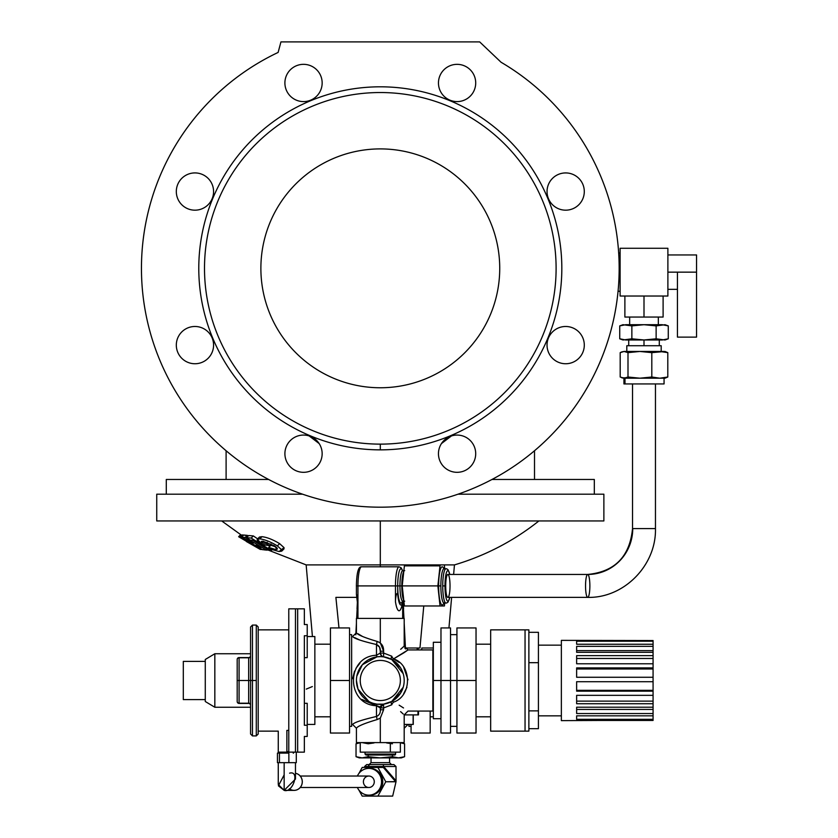 <?xml version="1.0" encoding="UTF-8"?>
<svg xmlns="http://www.w3.org/2000/svg" width="838" height="838" viewBox="0 0 838 838"><rect width="100%" height="100%" fill="white"/><g stroke="black" fill="none" stroke-linecap="round" stroke-linejoin="round"><path stroke-width="1.26" d="M314.858 644.192L330.434 644.192L314.858 644.192L314.858 724.441L307.221 724.441L314.858 724.441L314.858 636.545L307.221 636.545M307.221 657.662L304.351 657.662L307.221 657.662L307.221 635.738L307.221 657.662M304.351 703.323L307.221 703.323L307.221 736.455L304.351 736.455L307.221 736.455L307.221 703.323L304.351 703.323M239.092 657.799L239.092 680.498L248.656 680.498L248.656 657.799L239.092 657.799A1.906 1.686 180 0 0 237.185 659.475L237.185 680.498L239.092 680.498L239.092 657.799L248.656 657.799A1.906 1.686 180 0 0 250.562 656.112A1.906 1.686 0 0 1 248.656 657.799L248.656 657.568A1.906 1.906 0 0 0 250.562 655.651A1.906 1.906 0 0 1 248.656 657.568L248.656 703.197A1.906 1.686 180 0 1 250.562 704.873A1.906 1.686 -0 0 0 248.656 703.197L248.656 703.428A1.906 1.906 0 0 1 250.562 705.334A1.906 1.906 0 0 0 248.656 703.428L239.092 703.428A1.906 1.906 0 0 1 237.185 701.511A1.906 1.906 0 0 0 239.092 703.428L239.092 703.197A1.906 1.686 180 0 1 237.185 701.511A1.906 1.686 0 0 0 239.092 703.197L239.092 680.498L237.185 680.498L237.185 701.511L237.185 659.475A1.906 1.906 0 0 1 239.092 657.568L239.092 657.568A1.906 1.906 0 0 0 237.185 659.475A1.906 1.686 0 0 1 239.092 657.799M250.562 680.498L248.656 680.498L250.562 680.498L250.562 733.994L252.468 735.911L252.468 625.085L252.468 680.498L250.562 680.498L252.468 680.498L252.468 735.911L256.292 735.911L256.292 680.498L256.292 735.911L258.209 733.994L258.209 626.992L256.292 625.085L256.292 680.498L256.292 625.085L252.468 625.085L250.562 626.992L250.562 680.498M418.225 649.921L418.225 648.015L418.225 649.921M417.156 648.015L417.156 649.921L417.156 648.015L419.964 648.015L405.498 648.015L417.156 648.015M141.454 268.328A238.851 238.851 0 0 0 499.06 475.575A238.851 238.851 0 0 0 501.082 62.263A238.851 238.851 0 0 1 499.06 475.575A238.851 238.851 0 0 1 141.454 268.328A238.851 238.851 0 0 1 278.122 52.438A238.851 238.851 0 0 0 226.103 450.739A238.851 238.851 0 0 1 278.122 52.438L280.94 41.9L278.122 52.438M534.508 450.739A238.851 238.851 0 0 0 618.056 291.257A238.851 238.851 0 0 1 534.508 450.739L534.508 479.472L534.508 450.739M166.291 494.19L166.291 479.472L166.291 494.19L302.602 494.19L156.737 494.19L156.737 520.943L603.873 520.943L603.873 494.19L458.009 494.19L594.32 494.19L594.32 479.472L491.969 479.472M268.642 479.472L166.291 479.472M451.431 435.938L441.427 443.606L451.431 435.938M319.194 443.606L309.17 435.938L319.194 443.606M501.082 62.263L479.671 41.9L280.94 41.9L479.671 41.9L501.082 62.263M438.452 453.693A18.635 18.635 0 0 1 466.399 437.562A18.635 18.635 0 0 1 466.399 469.825A18.635 18.635 0 0 1 438.452 453.693A18.635 18.635 0 0 0 466.399 469.825A18.635 18.635 0 0 0 466.399 437.562A18.635 18.635 0 0 0 438.452 453.693M547.036 345.109A18.635 18.635 0 0 1 574.983 328.978A18.635 18.635 0 0 1 574.983 361.251A18.635 18.635 0 0 1 547.036 345.109A18.635 18.635 0 0 0 574.983 361.251A18.635 18.635 0 0 0 574.983 328.978A18.635 18.635 0 0 0 547.036 345.109M565.671 210.181A18.635 18.635 0 0 1 549.539 182.234A18.635 18.635 0 0 1 581.802 182.234A18.635 18.635 0 0 1 565.671 210.181A18.635 18.635 0 0 0 581.802 182.234A18.635 18.635 0 0 0 549.539 182.234A18.635 18.635 0 0 0 565.671 210.181M457.087 101.597A18.635 18.635 0 0 1 440.956 73.65A18.635 18.635 0 0 1 473.219 73.65A18.635 18.635 0 0 1 457.087 101.597A18.635 18.635 0 0 0 473.219 73.65A18.635 18.635 0 0 0 440.956 73.65A18.635 18.635 0 0 0 457.087 101.597M303.524 101.597A18.635 18.635 0 0 1 287.392 73.65A18.635 18.635 0 0 1 319.666 73.65A18.635 18.635 0 0 1 303.524 101.597A18.635 18.635 0 0 0 319.666 73.65A18.635 18.635 0 0 0 287.392 73.65A18.635 18.635 0 0 0 303.524 101.597M194.94 210.181A18.635 18.635 0 0 1 178.808 182.234A18.635 18.635 0 0 1 211.082 182.234A18.635 18.635 0 0 1 194.94 210.181A18.635 18.635 0 0 0 211.082 182.234A18.635 18.635 0 0 0 178.808 182.234A18.635 18.635 0 0 0 194.94 210.181M176.315 345.109A18.635 18.635 0 0 1 204.263 328.978A18.635 18.635 0 0 1 204.263 361.251A18.635 18.635 0 0 1 176.315 345.109A18.635 18.635 0 0 0 204.263 361.251A18.635 18.635 0 0 0 204.263 328.978A18.635 18.635 0 0 0 176.315 345.109M284.899 453.693A18.635 18.635 0 0 1 312.846 437.562A18.635 18.635 0 0 1 312.846 469.825A18.635 18.635 0 0 1 284.899 453.693A18.635 18.635 0 0 0 312.846 469.825A18.635 18.635 0 0 0 312.846 437.562A18.635 18.635 0 0 0 284.899 453.693M380.305 449.859A181.532 181.532 0 0 1 223.097 177.572A181.532 181.532 0 0 1 537.514 177.572A181.532 181.532 0 0 1 380.305 449.859A181.532 181.532 0 0 0 537.514 177.572A181.532 181.532 0 0 0 223.097 177.572A181.532 181.532 0 0 0 380.305 449.859L380.305 444.13A175.791 175.791 0 0 0 532.549 180.432A175.791 175.791 0 0 0 228.062 180.432A175.791 175.791 0 0 0 380.305 444.13A175.791 175.791 0 0 1 228.062 180.432A175.791 175.791 0 0 1 532.549 180.432A175.791 175.791 0 0 1 380.305 444.13L380.305 449.859M260.88 268.328A119.425 119.425 0 0 1 440.023 164.908A119.425 119.425 0 0 1 440.023 371.758A119.425 119.425 0 0 1 260.88 268.328A119.425 119.425 0 0 0 440.023 371.758A119.425 119.425 0 0 0 440.023 164.908A119.425 119.425 0 0 0 260.88 268.328M421.776 648.015L433.33 648.015L421.776 648.015L421.776 649.921L421.776 648.015M380.305 564.896L454.458 564.896L380.305 564.896L380.305 520.943L380.305 564.896L306.153 564.896L380.305 564.896L380.305 566.802L380.305 564.896M240.915 534.791L241.91 535.325L240.915 534.791L238.851 536.854L240.915 534.791L221.703 520.943L158.089 520.943L538.907 520.943C513.589 541.034 485.443 555.688 454.458 564.896L453.62 574.449M242.266 534.979L243.429 535.314L242.8 534.906L240.726 536.99L262.263 549.581L246.351 541.505L260.356 549.477L238.851 536.854L241.26 534.906L239.186 536.98L254.103 545.528L240.181 537.053L242.266 534.979M248.687 535.534L253.317 535.932L257.675 538.855L253.317 535.932L251.18 538.08L271.355 550.451L269.407 550.346L252.772 540.332L250.091 540.039L246.571 537.65L248.687 535.534L246.571 537.65L251.18 538.08L253.317 535.932L248.687 535.534M268.537 545.486L269.909 546.271L268.537 545.486M270.925 545.266L275.943 546.952L270.925 545.266L268.726 547.455L270.925 545.266M261.959 536.687L259.77 538.876C264.766 539.473 270.622 541.819 277.357 545.894L281.767 549.896L281.736 551.132L279.054 551.551L269.354 548.743L268.726 547.455L275.472 549.456L277.179 549.194L274.382 545.821L262.849 541.212L261.278 541.411L262.001 542.94L266.107 543.38L269.344 545.559L262.294 544.7L257.329 539.211L259.77 538.876L261.959 536.687C266.976 537.252 272.863 539.567 279.62 543.642L284.04 547.633L279.62 543.642C272.863 539.567 266.976 537.252 261.959 536.687L259.497 537.043M243.711 535.032L248.258 535.964L247.336 535.356L245.23 537.462L266.212 549.979L262.566 549.676L258.523 547.476L259.193 546.805L258.523 547.476L260.848 547.738L256.983 545.548L254.668 545.276L250.824 542.993L251.526 542.291L250.824 542.993L253.139 543.265L241.627 537.116L243.711 535.032L241.627 537.116L245.23 537.462L247.336 535.356L243.711 535.032M423.766 605.979L419.964 648.015L423.766 605.979M338.981 627.945L335.891 597.379L356.779 597.379L335.891 597.379L338.981 627.945M275.472 549.456L276.959 547.968L275.472 549.456L268.726 547.455L269.354 548.743L279.054 551.551L284.04 547.633L281.767 549.896L277.357 545.894L279.62 543.642L277.357 545.894C270.622 541.819 264.766 539.473 259.77 538.876C255.82 538.687 256.407 540.458 261.508 544.187L269.344 545.559L271.009 543.904L269.344 545.559L266.107 543.38L267.196 542.291L266.107 543.38L262.001 542.94L263.614 541.317L262.001 542.94L262.849 541.212L274.382 545.821C277.891 548.345 278.258 549.56 275.472 549.456M281.736 551.132L283.998 548.88L284.04 547.633M272.004 549.801L271.355 550.451L272.004 549.801M267.113 549.089L266.212 549.979L267.113 549.089M261.1 549.466L260.126 549.351L261.1 549.466M238.631 536.708L240.684 534.654L238.631 536.708M261.236 549.435L262.084 549.529L261.236 549.435M266.882 550.116L264.441 549.906L266.882 550.116M267.165 550L267.992 550.105L267.165 550M262.263 549.581L240.726 536.99L254.103 545.528L238.851 536.854L260.356 549.477L246.351 541.505L262.263 549.581M266.212 549.979L245.23 537.462L241.627 537.116L253.139 543.265L250.824 542.993L254.668 545.276L256.983 545.548L260.848 547.738L258.523 547.476L262.566 549.676L266.212 549.979M271.355 550.451L251.18 538.08L246.571 537.65L250.091 540.039L252.772 540.332L269.407 550.346L271.355 550.451M403.183 601.192L403.581 608.838L402.68 608.838L403.581 608.838L403.183 601.192M357.03 608.838L357.438 600.961L357.03 608.838L357.941 608.838L357.03 608.838M404.702 648.015L405.498 648.015L404.702 648.015M632.742 528.589A45.86 45.032 -90 0 1 587.7 574.449A11.47 2.158 -90 0 1 589.868 585.909A11.47 2.158 -90 0 1 587.7 597.379A11.47 2.158 -90 0 1 585.542 585.909A11.47 2.158 -90 0 1 587.7 574.449C614.872 571.788 629.82 556.495 632.533 528.589L655.463 528.589L632.533 528.589L632.533 383.94M447.859 574.449A11.47 2.158 90 0 0 445.701 585.909A11.47 2.158 90 0 0 447.859 597.379L587.7 597.379A11.47 2.158 90 0 1 585.542 585.909A11.47 2.158 90 0 1 587.7 574.449L447.859 574.449M408.965 724.441L408.965 726.357L411.07 726.357L408.965 726.357M382.097 704.318L383.605 704.15A23.883 23.883 0 0 1 377.016 704.15A23.883 23.883 0 0 0 383.605 704.15L391.744 701.458A23.883 23.883 0 0 0 391.744 659.527L383.605 656.835L380.305 656.615A23.883 23.883 0 0 0 359.617 692.439A23.883 23.883 0 0 0 400.993 692.439A23.883 23.883 0 0 0 377.016 656.835A23.883 23.883 0 0 1 400.993 692.439A23.883 23.883 0 0 1 359.617 692.439A23.883 23.883 0 0 1 380.305 656.615L377.016 656.835A23.883 23.883 0 0 0 362.372 664.723A23.883 23.883 0 0 1 377.006 656.835L362.372 664.723A23.883 23.883 0 0 0 368.846 701.448L358.015 689.087L356.422 680.508M400.669 649.303L404.188 646.098L404.188 618.392L396.364 618.392L401.779 618.392M357.941 618.392L357.941 585.909L356.391 585.909L395.463 585.909L357.941 585.909A19.106 3.603 -90 0 1 361.545 566.802A19.106 3.603 90 0 0 357.941 585.909L357.941 618.392L390.78 618.392L380.305 618.392L380.305 642.84L383.605 651.22L383.605 653.053L391.744 656.175C407.802 643.542 407.802 643.542 391.744 656.175L383.605 653.053L383.605 651.22L380.305 651.22L380.305 653.053L380.305 651.22C380.557 648.015 379.279 645.784 376.482 644.527C362.163 641.196 354.202 638.535 352.599 636.545L351.646 636.545L352.599 636.545C354.202 638.535 362.163 641.196 376.482 644.527C379.289 645.794 380.567 648.025 380.305 651.22L383.605 651.22L380.305 642.84L380.305 618.392L356.422 618.392L356.422 632.721L352.599 636.545M383.563 704.161L377.016 704.15L376.482 705.743L379.551 706.696L380.305 707.942A3.823 3.823 0 0 1 383.605 704.15L383.605 707.942L383.595 704.15A3.823 3.823 0 0 0 380.305 707.942L383.605 707.942L383.605 709.776L383.605 707.942L391.744 704.821C407.802 717.454 407.802 717.454 391.744 704.821L383.605 707.942L380.305 707.942L380.305 709.776L380.305 707.942L376.482 705.743L361.712 699.395L376.482 705.743L376.482 716.469C362.152 719.8 354.191 722.461 352.599 724.441C354.212 722.45 362.173 719.79 376.482 716.469L376.482 705.743C345.853 704.674 345.811 656.343 376.482 655.253L376.482 644.527L376.482 655.253L380.305 653.053A3.823 3.823 0 0 0 383.595 656.835L383.605 656.835A3.823 3.823 0 0 1 380.62 654.583M354.589 637.582L359.774 640.023L354.589 637.582M403.193 673.679L391.744 659.527A23.883 23.883 0 0 1 383.846 704.119L383.846 704.119M356.831 676.109A23.883 23.883 0 0 1 362.362 664.733L356.831 676.109L362.362 664.733L376.922 656.856M403.193 687.328L400.491 693.267M358.077 671.762L362.383 664.712L358.077 671.762M351.646 724.441L352.599 724.441L356.422 728.264L356.422 742.594L380.305 742.594L380.305 718.145L383.605 709.776L380.305 709.776C380.567 712.97 379.289 715.202 376.482 716.469C379.289 715.202 380.567 712.97 380.305 709.776L383.605 709.776L380.305 718.145L380.305 742.594L404.188 742.594L404.188 714.887L418.476 714.887L418.476 711.064L418.476 714.887L404.188 714.887L408.012 711.064L432.858 711.064L432.858 649.921L408.012 649.921L393.577 658.878C412.097 664.869 412.128 696.095 393.577 702.118A3.823 1.655 61.4 0 0 391.744 701.458A3.823 1.655 -118.6 0 0 391.744 704.821A3.823 1.655 61.4 0 1 391.744 701.458L400.533 693.204M403.214 687.265L391.744 701.458A3.823 1.655 -118.6 0 1 393.577 702.118C412.107 713.285 412.107 713.285 393.577 702.118C412.107 713.285 412.107 713.285 393.577 702.118A3.823 1.655 -61.4 0 0 391.744 704.821A3.823 1.655 118.6 0 1 393.577 702.118C412.128 696.095 412.097 664.869 393.577 658.878L403.644 652.949M403.675 693.728L406.912 687.37M408.001 679.786L403.759 667.383M399.15 662.439L393.619 658.898A3.823 1.655 -61.4 0 1 391.744 659.527L400.512 667.76M406.818 650.77L403.707 652.907L408.012 649.921L432.858 649.921M377.016 719.601C364.352 723.362 357.491 726.253 356.422 728.264C357.47 726.263 364.331 723.372 377.016 719.601C364.331 723.372 357.47 726.263 356.422 728.264C357.491 726.253 364.352 723.362 377.016 719.601A3.823 0.524 84.4 0 0 376.482 716.469A3.823 0.524 -95.6 0 1 377.016 719.601L380.305 718.145M362.299 636.335L358.004 633.758M379.562 647.166L376.482 644.527A3.823 0.524 95.6 0 0 377.016 641.395C364.321 637.613 357.459 634.722 356.422 632.721C357.48 634.733 364.341 637.624 377.016 641.395C364.341 637.624 357.48 634.733 356.422 632.721C357.459 634.722 364.321 637.613 377.016 641.395L380.305 642.84L377.016 641.395C381.573 642.903 383.773 646.171 383.605 651.22M383.385 656.814L380.305 656.615L383.605 656.835L383.605 653.053L383.605 656.835A3.823 3.823 0 0 1 380.305 653.053L383.605 653.053L380.305 653.053L380.305 651.22C380.557 648.015 379.279 645.784 376.482 644.527A3.823 0.524 -84.4 0 0 377.016 641.395M399.16 705.177L403.518 707.953M391.744 704.821C407.802 717.454 407.802 717.454 391.744 704.821M403.204 713.976L400.606 711.64M400.543 667.813L391.744 659.527A3.823 1.655 118.6 0 1 391.744 656.175A3.823 1.655 -61.4 0 0 391.744 659.527A3.823 1.655 118.6 0 0 393.577 658.878A3.823 1.655 61.4 0 1 391.744 656.175C407.802 643.542 407.802 643.542 391.744 656.175A3.823 1.655 -118.6 0 0 393.577 658.878L408.012 649.921L404.188 646.098M391.744 701.458L392.394 701.092M403.204 647.02L403.811 646.454M380.305 709.776L380.305 707.942L376.482 705.743L377.016 704.15L373.58 703.417M383.657 656.845L383.595 656.835C382.39 657.023 381.3 655.756 380.305 653.053L376.482 655.253L377.016 656.835L376.482 655.253C345.811 656.343 345.853 704.674 376.482 705.743L379.562 706.706L380.305 707.921M380.305 656.615L377.016 656.835L368.877 659.527M380.305 651.199L379.562 647.177M358.004 633.769L362.309 636.335M352.672 678.665L354.547 671.102M355.961 668.326L359.89 663.267M379.991 704.381L382.809 704.255M376.482 716.469C362.173 719.79 354.212 722.45 352.599 724.441C354.191 722.461 362.152 719.8 376.482 716.469M349.54 726.357L351.646 726.357L351.646 634.638L349.54 634.638L351.646 634.638M418.476 714.887L418.518 711.064M417.973 714.887L417.973 711.064L417.973 714.887M413.124 724.441L404.188 724.441L413.124 724.441L413.124 714.887L413.124 724.441M394.635 755.017A0.953 0.953 0 0 0 395.588 754.064A0.953 0.953 0 0 1 394.635 755.017L365.976 755.017L365.022 754.064L395.588 754.064L395.588 752.147L395.588 754.064L365.022 754.064L365.022 752.147M440.977 642.275L433.33 642.275L433.33 680.498L440.977 680.498L440.977 733.041L450.53 733.041L450.53 680.498L456.93 680.498L450.53 680.498L450.53 627.945L450.53 733.041L440.977 733.041L440.977 627.945L440.977 680.498L433.33 680.498L433.33 718.711L440.977 718.711M450.53 680.498L440.977 680.498L450.53 680.498M450.53 627.945L440.977 627.945L450.53 627.945M456.93 733.041L456.93 627.945L456.93 733.041L476.036 733.041L456.93 733.041M561.355 674.527L561.355 645.145L538.425 645.145M561.355 640.368L561.355 720.628L653.074 720.209L653.074 719.329L576.638 719.329L576.638 715.83L653.074 715.83L653.074 713.526L576.638 713.526L576.638 707.199L653.074 707.199L653.074 703.731L576.638 703.731L576.638 695.341L653.074 695.341L653.074 691.151L576.638 691.151L576.638 681.703L653.074 681.703L653.074 677.272L576.638 677.272L576.638 667.907L653.074 667.907L653.074 663.79L576.638 663.79L576.638 655.63L653.074 655.63L653.074 652.32L576.638 652.32L576.638 646.36L653.074 646.36L653.074 644.244L576.638 644.244L576.638 641.206L653.074 641.206L653.074 640.546L561.355 640.368M653.074 720.45L576.638 720.45L653.074 720.45M576.638 640.546L653.074 640.546L653.074 720.209L576.638 720.45M653.074 715.83L576.638 715.83L576.638 719.329L653.074 719.329L653.074 715.83M653.074 707.199L576.638 707.199L576.638 713.526L653.074 713.526L653.074 707.199M576.638 709.44L653.074 709.44L576.638 709.44L576.638 707.199M653.074 695.341L576.638 695.341L576.638 703.731L653.074 703.731L653.074 695.341M576.638 701.134L653.074 701.134L576.638 701.134M653.074 681.703L576.638 681.703L576.638 691.151L653.074 691.151L653.074 681.703M576.638 690.334L653.074 690.334L576.638 690.334M576.638 668.986L653.074 668.986L653.074 667.907L576.638 667.907L576.638 677.272L653.074 677.272L653.074 668.986L576.638 668.986M576.638 658.479L653.074 658.479L653.074 655.63L576.638 655.63L576.638 663.79L653.074 663.79L653.074 658.479L576.638 658.479M576.638 650.623L653.074 650.623L653.074 646.36L576.638 646.36L576.638 652.32L653.074 652.32L653.074 650.623L576.638 650.623L576.638 652.32M653.074 641.206L576.638 641.206L576.638 644.244L653.074 644.244L653.074 641.206M528.872 632.313L538.425 632.313L538.425 728.683L538.425 632.313L528.872 632.313L528.872 728.683L538.425 728.683L528.872 728.683M525.049 731.134L528.872 731.134L528.872 629.862L490.659 629.862L490.659 731.134L525.049 731.134L525.049 629.862L525.049 731.134L490.659 731.134M476.036 716.804L490.659 716.804L476.036 716.804M528.872 662.68L538.425 662.68L528.872 662.68M528.872 710.865L538.425 710.865L528.872 710.865M476.036 680.498L476.036 733.041L476.036 680.498L456.93 680.498L476.036 680.498L476.036 627.945L476.036 680.498M476.036 627.945L456.93 627.945L476.036 627.945M349.54 733.041L330.434 733.041L349.54 733.041L349.54 680.498L330.434 680.498L330.434 733.041L330.434 680.498L349.54 680.498L349.54 627.945L330.434 627.945L330.434 680.498L330.434 627.945L349.54 627.945L349.54 733.041M258.209 680.498L258.209 629.862L288.775 629.862L288.775 751.634L286.868 751.634C275.775 752.199 275.775 752.199 286.868 751.634L286.868 730.401L288.775 730.401L286.868 730.401L286.868 751.634L288.775 751.634L288.775 608.838L295.468 608.838L295.468 752.147L295.468 608.838L297.668 608.838L297.668 752.147L297.668 608.838L304.351 608.838L304.351 624.54L307.221 624.54L307.221 635.738L304.351 635.738L307.221 635.738L307.221 624.54L304.351 624.54C304.351 603.81 304.351 603.81 304.351 624.54M278.268 762.664L278.268 784.483L284.155 790.37L284.155 762.664L284.155 790.37L295.468 779.057L295.468 762.664M289.581 773.17C300.234 770.112 292.871 793.429 284.155 790.37L278.394 785.814L284.155 774.888M284.155 790.37L294.107 790.37A8.6 8.16 -90 0 0 295.468 773.285A8.6 8.16 90 0 1 301.638 785.059A8.6 8.16 90 0 1 289.382 788.778M288.859 753.111L279.442 753.111L288.859 753.111L288.859 762.664L288.859 753.111M277.441 753.111L279.442 753.111L277.441 753.111L277.441 762.664L277.441 753.111M278.446 762.664L277.441 762.664L279.442 762.664L279.442 753.111L279.442 762.664L296.285 762.664L296.285 753.111L296.285 762.664L278.446 762.664M293.216 753.111L293.216 752.115L280.521 752.115L293.216 752.115L293.216 753.111M300.182 787.5L368.846 787.5A5.73 5.437 -90 0 0 374.282 781.77A5.73 5.437 -90 0 0 368.846 776.04L300.182 776.04M400.365 742.719L404.576 743.777L404.576 756.704L398.511 757.887L392.446 756.704L380.305 757.887L401.329 757.887L404.576 756.704L404.576 743.777L400.365 742.719M392.446 743.777L386.569 742.929L392.446 743.777M356.035 743.777L360.246 742.719L356.035 743.777L356.035 756.704L356.035 743.777L359.282 742.594M362.1 742.594L368.175 743.777L362.1 742.594M356.035 756.704L359.282 757.887L362.1 757.887L356.035 756.704L362.1 757.887L380.305 757.887L368.175 756.704L362.1 757.887L368.175 756.704L380.305 757.887L392.446 756.704L380.305 757.887L362.1 757.887C358.381 757.887 358.381 757.887 362.1 757.887M392.446 756.704L392.446 755.017L392.446 756.704L398.511 757.887L404.576 756.704M374.041 742.929L368.175 743.777M368.175 755.017L368.175 756.704L368.175 755.017M398.511 757.887C402.24 757.887 402.24 757.887 398.511 757.887L380.305 757.887M368.846 768.394A13.377 12.696 90 0 1 381.541 781.77A13.377 12.696 90 0 1 368.846 795.147A13.377 12.696 90 0 1 357.376 787.5A13.377 12.696 -90 0 0 372.543 794.571A13.377 12.696 -90 0 0 381.405 779.801A13.377 12.696 -90 0 0 368.846 768.394L370.05 768.394L368.846 768.394A13.377 12.696 -90 0 0 357.376 776.04A13.377 12.696 90 0 1 368.846 768.394M368.846 795.147L370.05 795.147A13.377 12.696 -90 0 0 382.746 781.77A13.377 12.696 -90 0 0 370.05 768.394A13.377 12.696 90 0 1 382.746 782.084A13.377 12.696 90 0 1 369.453 795.126M367.138 767.44L367.934 766.487A1.906 1.414 -166.9 0 1 367.934 766.864A1.906 1.414 13.1 0 0 367.934 766.487L367.138 767.44L367.934 766.487L367.777 767.147L367.934 766.487L383.636 766.487L383.333 767.44A1.906 0.964 139.2 0 1 383.636 766.487L367.934 766.487L369.579 764.57L367.934 766.487L364.603 766.487L367.934 766.487M382.84 767.44L383.636 766.487A1.906 0.964 -40.8 0 0 383.333 767.44L395.704 781.77L396.007 780.817L383.636 766.487L396.007 766.487L393.912 764.57L383.186 764.57L383.636 766.487L383.186 764.57L366.698 764.57L364.603 766.487L366.698 764.57L393.912 764.57L396.007 766.487L396.039 781.645L392.676 796.1L362.205 796.1L358.905 790.087L362.205 796.1L392.676 796.1L396.039 781.645L385.752 781.77L377.907 796.1L385.752 781.77L395.704 781.77L383.333 767.44L377.907 767.44L382.84 767.44M389.576 757.887L389.576 762.664L371.035 762.664L389.576 762.664L391.482 764.57M369.694 764.57L383.186 764.57M364.603 766.487L364.603 767.44L364.603 766.487M396.007 780.817L396.007 766.487L383.636 766.487L396.007 780.817M362.205 767.44L377.907 767.44L385.752 781.77L377.907 767.44L362.205 767.44L358.905 773.453L362.205 767.44M364.593 778.198A5.73 5.437 90 0 1 373.905 779.675A5.73 5.437 90 0 1 368.039 787.437A5.73 5.437 90 0 1 364.593 778.198M248.656 657.568L239.092 657.568L248.656 657.568M252.468 680.498L256.292 680.498L252.468 680.498M248.656 680.498L239.092 680.498L239.092 703.197L248.656 703.197L248.656 680.498M286.868 730.401C275.775 731.197 275.775 731.197 286.868 730.401M286.868 751.634C275.775 752.199 275.775 752.199 286.868 751.634M304.351 725.258L307.221 725.258L304.351 725.258L304.351 635.738L304.351 725.258M306.258 689.098L312.344 686.573M297.668 752.147L304.351 752.147L304.351 736.455L304.351 752.147L293.551 752.147L293.551 753.111M396.364 618.392L390.78 618.392L396.364 618.392M399.946 585.909L397.704 585.909L397.704 594.236A19.106 3.603 90 0 0 403.109 601.192A19.106 3.603 -90 0 1 401.873 604.376A19.106 3.603 -90 0 1 397.704 594.236C396.322 591.157 395.358 599.579 395.463 601.778L395.463 585.909A19.106 3.603 -90 0 1 399.066 566.802A19.106 3.603 90 0 0 395.463 585.909L399.946 585.909A15.283 2.881 90 0 0 402.827 601.192A15.283 2.881 -90 0 1 399.946 585.909L401.821 585.909A15.283 2.881 -90 0 1 403.79 571.411A15.283 2.881 90 0 0 401.821 585.909L399.946 585.909A15.283 2.881 -90 0 1 402.827 570.626A15.283 2.881 90 0 0 399.946 585.909L397.704 585.909L399.946 585.909M402.209 585.909L404.398 565.849L402.209 585.909L404.398 605.979L402.209 585.909L437.865 585.909L440.044 605.979L444.412 605.979L444.727 603.109L444.412 605.979L440.044 605.979L437.865 585.909L401.821 585.909A15.283 2.881 90 0 0 403.79 600.406A15.283 2.881 -90 0 1 401.821 585.909L402.209 585.909M444.978 585.909A15.283 2.881 90 0 0 446.675 599.84A15.283 2.881 90 0 0 449.765 597.379A15.283 2.881 -90 0 1 446.675 599.84A15.283 2.881 -90 0 1 444.978 585.909A15.283 2.881 -90 0 1 446.675 571.977A15.283 2.881 -90 0 1 449.765 574.449A15.283 2.881 90 0 0 446.675 571.977A15.283 2.881 90 0 0 444.978 585.909L442.736 585.909A17.2 3.247 -90 0 1 445.984 568.709A17.2 3.247 90 0 0 442.736 585.909A17.2 3.247 90 0 0 445.984 603.109A17.2 3.247 -90 0 1 442.736 585.909L444.978 585.909M450.027 585.909A11.47 2.158 -90 0 1 446.78 595.839A11.47 2.158 -90 0 1 446.78 575.978A11.47 2.158 -90 0 1 450.027 585.909M443.669 568.876L444.109 568.709A17.2 3.247 90 0 0 440.861 585.909A17.2 3.247 90 0 0 444.109 603.109A17.2 3.247 -90 0 1 440.861 585.909A17.2 3.247 -90 0 1 444.109 568.709L446.759 568.834L448.068 569.756L449.838 574.449M440.044 565.849L437.865 585.909L440.044 565.849L404.398 565.849L440.044 565.849M444.727 568.709L444.412 565.849L444.727 568.709M438.63 585.909A19.106 3.603 -90 0 1 443.784 568.667A19.106 3.603 90 0 0 438.63 585.909A19.106 3.603 90 0 0 443.784 603.15A19.106 3.603 -90 0 1 438.63 585.909L440.861 585.909L438.63 585.909M404.398 605.979L440.044 605.979L404.398 605.979M402.408 601.265A17.2 3.247 -90 0 1 397.704 585.909A17.2 3.247 90 0 0 402.408 601.265M357.658 601.789A19.106 3.603 -90 0 1 356.422 594.236A19.106 3.603 90 0 0 357.658 601.789M402.397 603.402A24.836 4.682 -90 0 1 395.463 601.778A24.836 4.682 90 0 0 402.397 603.402M402.68 618.392L402.68 602.679L402.68 618.392M356.422 594.236C356.936 594.561 358.025 603.297 357.941 607.121L356.422 594.236L356.422 585.909L356.422 593.482M402.408 570.552A17.2 3.247 90 0 0 397.704 585.909A17.2 3.247 -90 0 1 402.408 570.552M395.463 601.778C395.358 599.579 396.322 591.157 397.704 594.236L397.704 585.909L395.463 585.909L395.463 601.778M380.305 660.428A20.06 20.06 0 0 0 362.927 690.522A20.06 20.06 0 0 0 397.683 690.522A20.06 20.06 0 0 0 380.305 660.428A20.06 20.06 0 0 1 397.683 690.522A20.06 20.06 0 0 1 362.927 690.522A20.06 20.06 0 0 1 380.305 660.428M360.246 742.594L360.246 752.147L400.365 752.147L400.365 742.594M390.34 752.147L390.34 742.594L390.34 752.147M183.302 699.604L205.279 699.604L205.279 661.392L183.302 661.392L183.302 699.604L183.302 661.392L205.279 661.392L205.279 701.511L214.832 707.251L250.562 707.251L214.832 707.251L214.832 653.745L214.832 707.251L205.279 701.511L205.279 699.604L183.302 699.604M250.562 653.745L214.832 653.745L205.279 659.475L205.279 661.392M430.177 733.041L430.177 711.064L430.177 733.041L411.07 733.041L430.177 733.041M411.07 724.441L411.07 733.041L411.07 724.441M621.796 351.887L624.101 351.457L621.796 351.887L624.101 351.457L627.997 352.641L639.907 351.457L624.101 351.457L620.193 352.641L621.796 351.887M622.372 377.959L621.754 377.76M648.088 351.457L639.907 351.457L651.807 352.641L659.81 351.457L639.907 351.457L627.997 352.641L627.997 377.016L624.101 378.2L621.796 377.77L639.907 378.2L627.997 377.016L639.907 378.2L665.016 378.2L667.802 377.016L659.81 378.2L651.807 377.016L639.907 378.2L624.101 378.2L627.997 377.016L627.997 352.641L624.101 351.457L659.81 351.457L667.802 352.641L665.016 351.457L651.807 352.641L651.807 377.016L659.81 378.2L625.001 378.2L625.001 383.94L664.063 383.94L664.063 378.2M619.732 338.803L619.732 325.888L619.732 338.803L625.797 339.987L644.003 339.987L631.862 338.803L625.797 339.987L619.732 338.803L622.98 339.987L631.862 338.803L631.862 325.888L644.003 324.704L631.862 325.888L644.003 324.704L625.797 324.704L619.732 325.888L625.797 324.704L631.862 325.888L631.862 338.803L644.003 339.987L644.003 345.717L644.003 339.987L631.862 338.803L644.003 339.987L662.198 339.987L656.133 338.803L644.003 339.987L656.133 338.803L665.016 339.987L668.274 338.803L662.198 339.987L668.274 338.803L668.274 325.888L668.274 338.803M661.192 345.717L626.803 345.717L661.192 345.717L661.192 351.457M667.886 248.268L667.886 296.034L620.11 296.034L620.11 248.268L667.886 248.268L620.11 248.268L620.11 296.034L667.886 296.034L667.886 248.268M620.11 272.151L619.125 272.151L620.11 272.151M624.886 296.034L624.886 317.057L663.109 317.057L663.109 296.034M644.003 317.057L644.003 296.034L644.003 317.057M696.546 272.151C696.546 250.059 696.546 250.059 696.546 272.151L696.546 337.117L677.439 337.117L696.546 337.117L696.546 272.151L677.439 272.151L677.439 337.117L677.439 272.151L667.886 272.151L696.546 272.151L696.546 254.951L667.886 254.951M623.933 378.2L623.933 383.94L625.001 383.94L625.001 378.2M663.895 378.2L659.81 378.2L667.802 377.016L667.802 352.641L659.81 351.457L663.895 351.457M639.907 378.2L651.807 377.016L651.807 352.641L639.907 351.457L644.003 351.457M620.193 377.016L620.193 352.641L620.193 377.016L624.101 378.2M667.802 352.641L667.802 377.016M668.274 325.888L662.198 324.704L668.274 325.888L665.016 324.704L656.133 325.888L644.003 324.704L656.133 325.888L662.198 324.704L644.003 324.704L631.862 325.888L622.98 324.704L619.732 325.888M656.133 325.888L656.133 338.803L656.133 325.888M631.862 338.803L644.003 339.987L625.797 339.987C622.068 339.987 622.068 339.987 625.797 339.987M631.862 325.888L644.003 324.704L662.198 324.704C665.927 324.704 665.927 324.704 662.198 324.704M625.797 324.704C622.068 324.704 622.068 324.704 625.797 324.704L644.003 324.704M662.198 339.987C665.927 339.987 665.927 339.987 662.198 339.987L644.003 339.987M226.103 450.739L226.103 479.472M312.427 636.545L306.153 564.896L266.714 549.487M448.938 627.945L451.619 597.379M259.487 537.032L257.318 539.201M403.445 608.838L403.947 618.392M404.188 623.116L405.498 648.979M355.804 634.795L356.422 623.116M356.663 618.392L357.166 608.838M655.463 528.589L655.463 383.94L655.463 528.589C656.405 565.283 623.975 598.311 587.7 597.379C623.975 598.311 656.405 565.283 655.463 528.589M632.533 528.589C629.82 556.495 614.872 571.788 587.7 574.449M404.188 728.264L408.012 724.441M383.595 704.15L380.305 707.942M382.673 656.583L381.437 655.766M413.26 724.441L413.26 714.887M450.53 726.357L456.93 726.357M450.53 634.638L456.93 634.638M561.355 715.841L538.425 715.841M476.036 644.192L490.659 644.192M280.175 753.111L280.175 752.147M404.576 743.777L401.329 742.594M371.035 757.887L371.035 762.664L369.129 764.57M280.185 752.147L278.268 752.147L278.268 731.134L258.209 731.134M330.434 716.804L314.858 716.804M356.391 585.909C356.81 565.158 360.843 566.949 361.545 566.802L399.066 566.802L401.161 567.797L402.565 570.594M443.669 602.941L446.748 602.983L448.068 602.061L449.838 597.379M404.702 570.626L402.334 570.846M404.702 601.192L402.334 600.982M433.33 716.804L430.177 716.804M620.11 253.045L618.664 253.045M620.11 291.257L618.056 291.257M677.439 289.351L667.886 289.351M628.71 339.987L628.71 345.717M659.286 339.987L659.286 345.717M629.663 324.704L629.663 317.057M658.333 324.704L658.333 317.057M626.803 351.457L626.803 345.717"/></g></svg>

